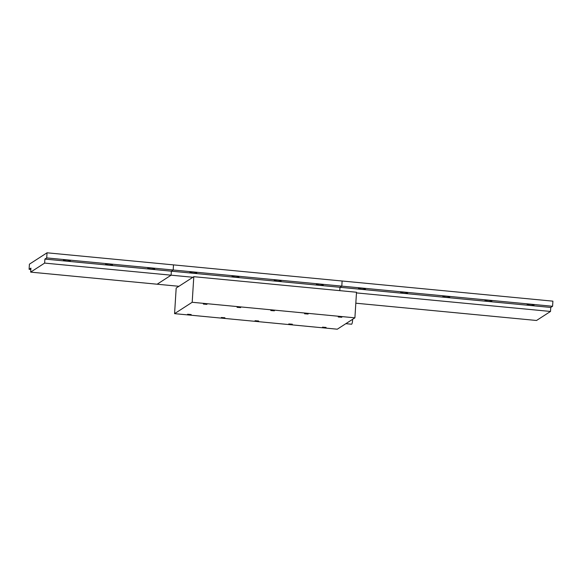 <?xml version="1.0" encoding="UTF-8"?>
<svg xmlns="http://www.w3.org/2000/svg" width="582" height="582" viewBox="0 0 582 582"><rect width="100%" height="100%" fill="white"/><g stroke="black" fill="none" stroke-linecap="round" stroke-linejoin="round"><path stroke-width="0.87" d="M196.701 272.936A3.463 0.538 -176.4 0 0 196.781 272.834A3.463 0.538 -176.4 0 0 193.719 272.107A3.463 0.538 -176.4 0 0 189.958 272.296A3.463 0.538 -176.4 0 0 189.877 272.398A3.463 0.538 -176.4 0 0 192.94 273.125A3.463 0.538 -176.4 0 0 196.701 272.936M238.86 276.967A3.463 0.538 -176.4 0 0 238.94 276.865A3.463 0.538 -176.4 0 0 235.877 276.137A3.463 0.538 -176.4 0 0 232.116 276.326A3.463 0.538 -176.4 0 0 232.036 276.428A3.463 0.538 -176.4 0 0 235.099 277.156A3.463 0.538 -176.4 0 0 238.86 276.967M281.011 280.997A3.463 0.538 -176.4 0 0 281.091 280.895A3.463 0.538 -176.4 0 0 278.029 280.168A3.463 0.538 -176.4 0 0 274.268 280.357A3.463 0.538 -176.4 0 0 274.187 280.459A3.463 0.538 -176.4 0 0 277.25 281.186A3.463 0.538 -176.4 0 0 281.011 280.997M323.17 285.027A3.463 0.538 -176.4 0 0 323.25 284.925A3.463 0.538 -176.4 0 0 320.187 284.198A3.463 0.538 -176.4 0 0 316.426 284.387A3.463 0.538 -176.4 0 0 316.346 284.489A3.463 0.538 -176.4 0 0 319.409 285.216A3.463 0.538 -176.4 0 0 323.17 285.027M46.713 257.913L44.894 259.085L171.363 271.176L173.181 270.004L341.801 286.126L342.121 281.004L173.501 264.89L173.181 270.004L46.713 257.913L47.04 252.799L173.501 264.89L173.181 270.004L171.363 271.176L171.108 275.184L157.133 284.212L178.921 286.293M44.894 259.085L44.647 263.093L192.904 277.265M47.04 252.799L29.42 264.17L29.1 269.284L30.919 268.113L30.664 272.121L157.133 284.212L171.108 275.184L171.363 271.176L339.983 287.297L339.772 290.644L339.983 287.297L550.761 307.442L550.507 311.45L536.531 320.478L355.828 303.2M552.58 306.27L552.9 301.156L342.121 281.004L341.801 286.126L339.983 287.297L341.801 286.126L552.58 306.27L550.761 307.442M70.24 260.852A3.463 0.538 -176.4 0 0 70.32 260.743A3.463 0.538 -176.4 0 0 67.257 260.016A3.463 0.538 -176.4 0 0 63.496 260.205A3.463 0.538 -176.4 0 0 63.409 260.314A3.463 0.538 -176.4 0 0 66.479 261.034A3.463 0.538 -176.4 0 0 70.24 260.852M112.391 264.883A3.463 0.538 -176.4 0 0 112.472 264.774A3.463 0.538 -176.4 0 0 109.409 264.046A3.463 0.538 -176.4 0 0 105.648 264.235A3.463 0.538 -176.4 0 0 105.568 264.337A3.463 0.538 -176.4 0 0 108.63 265.065A3.463 0.538 -176.4 0 0 112.391 264.883M154.55 268.913A3.463 0.538 -176.4 0 0 154.63 268.804A3.463 0.538 -176.4 0 0 151.567 268.076A3.463 0.538 -176.4 0 0 147.806 268.266A3.463 0.538 -176.4 0 0 147.726 268.367A3.463 0.538 -176.4 0 0 150.789 269.095A3.463 0.538 -176.4 0 0 154.55 268.913M44.647 263.093L30.664 272.121M29.1 269.284L30.831 269.451M533.949 305.179A3.463 0.538 -176.4 0 0 534.029 305.07A3.463 0.538 -176.4 0 0 530.966 304.342A3.463 0.538 -176.4 0 0 527.197 304.532A3.463 0.538 -176.4 0 0 527.117 304.641A3.463 0.538 -176.4 0 0 530.18 305.361A3.463 0.538 -176.4 0 0 533.949 305.179M491.79 301.149A3.463 0.538 -176.4 0 0 491.87 301.04A3.463 0.538 -176.4 0 0 488.807 300.312A3.463 0.538 -176.4 0 0 485.046 300.501A3.463 0.538 -176.4 0 0 484.966 300.61A3.463 0.538 -176.4 0 0 488.029 301.338A3.463 0.538 -176.4 0 0 491.79 301.149M449.639 297.118A3.463 0.538 -176.4 0 0 449.719 297.009A3.463 0.538 -176.4 0 0 446.656 296.289A3.463 0.538 -176.4 0 0 442.887 296.471A3.463 0.538 -176.4 0 0 442.807 296.58A3.463 0.538 -176.4 0 0 445.87 297.307A3.463 0.538 -176.4 0 0 449.639 297.118M407.48 293.088A3.463 0.538 -176.4 0 0 407.56 292.986A3.463 0.538 -176.4 0 0 404.497 292.259A3.463 0.538 -176.4 0 0 400.736 292.44A3.463 0.538 -176.4 0 0 400.656 292.55A3.463 0.538 -176.4 0 0 403.719 293.277A3.463 0.538 -176.4 0 0 407.48 293.088M365.321 289.058A3.463 0.538 -176.4 0 0 365.409 288.956A3.463 0.538 -176.4 0 0 362.339 288.228A3.463 0.538 -176.4 0 0 358.577 288.41A3.463 0.538 -176.4 0 0 358.497 288.519A3.463 0.538 -176.4 0 0 361.56 289.247A3.463 0.538 -176.4 0 0 365.321 289.058M356.475 292.906L550.507 311.45M308.111 314.047L304.532 313.763L308.111 314.047M292.353 324.218L288.767 323.934L292.353 324.218M326.08 327.44L322.493 327.157L326.08 327.44M341.838 317.27L338.251 316.986L341.838 317.27M352.583 319.329A3.245 0.655 95.5 0 1 352.561 320.537A3.245 0.655 95.5 0 1 351.557 324.218L345.861 323.672M258.626 320.995L255.047 320.711L258.626 320.995M224.907 317.772L221.32 317.488L224.907 317.772M191.18 314.549L187.593 314.265L191.18 314.549M274.391 310.824L270.805 310.541L274.391 310.824M240.664 307.602L237.078 307.318L240.664 307.602M206.937 304.371L203.358 304.088L206.937 304.371M354.904 317.83L356.511 292.244L193.799 276.69L176.179 288.061L174.571 313.647L337.291 329.201L354.904 317.83L192.184 302.276L193.799 276.69M174.571 313.647L192.184 302.276"/></g></svg>
